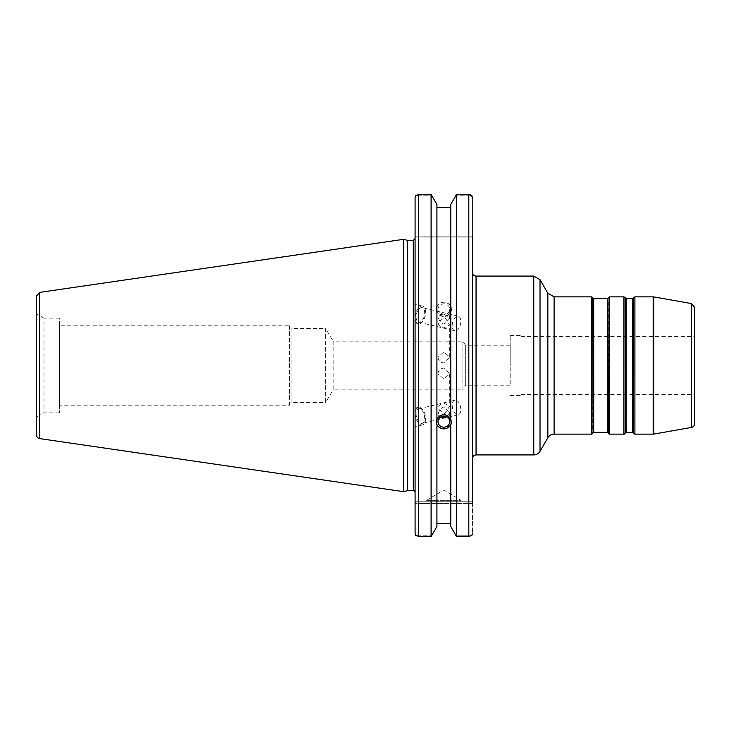 <?xml version="1.0" encoding="UTF-8"?>
<svg xmlns="http://www.w3.org/2000/svg" width="731" height="731" viewBox="0 0 731 731"><rect width="100%" height="100%" fill="white"/><g stroke="black" fill="none" stroke-linecap="round" stroke-linejoin="round"><path stroke-width="0.55" stroke-dasharray="3.65 2.74" d="M510.192 385.219L465.674 385.219L465.674 345.781L465.674 385.219L462.869 389.888L462.869 341.112L465.674 345.781L510.192 345.781L510.192 385.219L510.192 345.781M462.869 341.112L462.869 389.888L333.172 389.888L333.172 341.112L462.869 341.112M333.172 341.112L333.172 389.888L325.578 402.534L325.578 328.466L333.172 341.112M437.988 357.157C438.335 360.584 440.281 362.494 443.845 362.905L449.702 357.157L443.845 351.903L437.988 357.157L437.988 322.207L444.896 317.318L449.702 325.012L443.845 327.927C440.464 327.351 438.509 325.441 437.988 322.207M437.988 373.843C438.335 370.416 440.281 368.506 443.845 368.095L449.702 373.843L443.845 379.097L437.988 373.843L437.988 408.793C438.509 405.559 440.464 403.649 443.845 403.073L449.702 405.988L444.85 413.719L437.988 408.793M325.578 328.466L325.578 402.534L291.048 402.534L291.048 328.466L325.578 328.466M291.048 328.466L291.048 402.534L289.449 405.193L289.449 325.807L291.048 328.466M472.436 272.471L472.436 458.529L472.436 272.471M472.436 501.777L415.089 501.777L472.436 501.777L472.436 533.283L472.436 501.777L472.436 503.577L415.089 503.577L415.089 501.777L415.089 533.283L415.089 197.717L415.089 237.94L415.089 197.717L415.61 195.771L432.112 195.771L415.61 195.771L418.699 194.455L418.699 536.545L415.61 535.229L415.089 533.283L415.089 503.577L472.436 503.577M472.436 236.14L415.089 236.14L472.436 236.14L472.436 237.94L472.436 197.717L472.436 458.529M694.45 307.111L694.45 423.889M694.45 365.5L694.45 336.598L694.45 365.5M521.029 365.5L521.029 335.511L521.029 365.5M510.192 365.5L510.192 335.511L510.192 365.5M437.988 309.35A5.857 5.501 0 0 1 443.845 303.84A5.857 5.501 0 0 1 449.702 309.35A5.857 5.501 0 0 1 443.845 314.851A5.857 5.501 0 0 1 437.988 309.35L437.988 315.966C438.664 320.26 440.619 322.956 443.845 324.061L449.702 318.771L442.812 312.841L437.988 315.966M451.429 309.35A7.584 7.127 0 0 1 443.845 316.477A7.584 7.127 0 0 1 436.252 309.35A7.584 7.127 0 0 1 443.845 302.214A7.584 7.127 0 0 1 451.429 309.35L450.762 306.188C446.148 300.733 441.533 300.733 436.919 306.188L436.252 307.742L436.919 312.036C441.533 317.61 446.148 317.61 450.762 312.036L451.429 307.742M454.783 330.787A7.465 4.021 -76.5 0 1 452.608 322.59A7.465 4.021 -76.5 0 1 458.255 316.258A7.465 4.021 -76.5 0 1 460.429 324.463A7.465 4.021 -76.5 0 1 454.783 330.787L418.671 322.143A7.465 4.021 -76.5 0 1 416.496 313.937A7.465 4.021 -76.5 0 1 422.152 307.614A7.465 4.021 -76.5 0 1 424.327 315.819A7.465 4.021 -76.5 0 1 418.671 322.143M415.235 317.409A9.028 4.87 -76.5 0 1 422.518 306.097A9.028 4.87 -76.5 0 1 425.15 316.011A9.028 4.87 -76.5 0 1 418.306 323.659A9.028 4.87 -76.5 0 1 415.235 317.409M415.089 317.373L415.089 304.315L415.089 317.373M450.762 305.22L450.762 204.442L455.577 195.771L471.915 195.771L455.577 195.771L456.583 194.455L456.583 536.545L468.827 536.545L468.827 194.455L470.134 194.638M450.762 424.812L450.762 526.558L455.577 535.229L471.915 535.229L455.577 535.229L456.583 536.545M436.919 424.812L436.919 523.624L450.762 523.624L450.762 526.558L450.762 311.077M450.762 306.188L450.762 419.923M436.919 306.188L436.919 207.376L450.762 207.376M436.919 305.22L436.919 204.442L436.919 207.376L436.919 204.442L431.098 194.455L418.699 194.455M437.988 421.65L437.988 415.034L439.541 417.913M446.751 416.871L449.702 412.229L443.845 406.939C440.619 408.044 438.664 410.74 437.988 415.034M451.383 422.445A7.584 7.127 180 0 0 451.429 421.65L451.429 423.258M436.919 419.923L436.919 207.376M451.429 421.65A7.584 7.127 180 0 0 443.845 414.523A7.584 7.127 180 0 0 436.252 421.65A7.584 7.127 180 0 0 436.297 422.445M436.919 311.077L436.919 526.558L436.919 523.624L436.919 526.558L432.112 535.229L415.61 535.229L432.112 535.229L431.098 536.545L431.098 194.455M454.783 400.213A7.465 4.021 -103.5 0 0 452.608 408.41A7.465 4.021 -103.5 0 0 458.255 414.742A7.465 4.021 -103.5 0 0 460.429 406.537A7.465 4.021 -103.5 0 0 454.783 400.213L418.671 408.857A7.465 4.021 76.5 0 1 424.327 415.181A7.465 4.021 76.5 0 1 422.152 423.386A7.465 4.021 76.5 0 1 416.496 417.063A7.465 4.021 76.5 0 1 418.671 408.857M415.235 413.591A9.028 4.87 -103.5 0 0 422.518 424.903A9.028 4.87 -103.5 0 0 425.15 414.989A9.028 4.87 -103.5 0 0 418.306 407.341A9.028 4.87 -103.5 0 0 415.235 413.591M415.089 413.627L415.089 426.685L415.089 413.627M289.449 325.807L289.449 405.193L59.494 405.193L59.494 325.807L289.449 325.807M59.494 325.807L59.494 405.193M415.089 492.402L415.089 238.598L415.089 492.402M407.66 490.592L407.66 240.408M471.915 535.229L468.827 536.545M470.663 194.839L471.34 195.223M418.699 536.545L431.098 536.545M59.494 412.832L43.979 412.832L36.55 417.118L36.55 313.882L36.55 417.118L36.55 313.882L43.979 318.168L43.979 412.832L43.979 318.168L59.494 318.168L59.494 412.832L59.494 318.168M403.613 491.68L403.613 239.32M472.436 237.94L415.089 237.94L472.436 237.94M468.827 194.455L456.583 194.455M426.639 500.324L443.845 489.989L461.051 500.324L426.639 500.324L461.051 500.324L461.051 501.777L426.639 501.777L426.639 500.324M426.639 501.777L461.051 501.777M436.919 523.624L436.919 312.036M450.762 523.624L450.762 312.036M632.617 432.341L632.617 298.659M633.238 298.303L633.238 432.697M626.22 298.659L626.22 432.341M633.658 433.419L633.658 297.581M625.599 432.697L625.599 298.303M625.179 297.581L625.179 433.419M607.324 432.341L607.324 298.659M607.954 298.303L607.954 432.697M593.709 298.659L593.709 432.341M608.366 433.419L608.366 297.581M593.079 432.697L593.079 298.303M592.667 297.581L592.667 433.419M634.91 296.859L634.91 434.141M653.158 434.141L653.158 296.859M623.927 434.141L623.927 296.859M609.617 296.859L609.617 434.141M591.416 434.141L591.416 296.859M554.107 296.859L554.107 434.141M547.848 437.759L547.848 293.241M540.026 279.699L540.026 451.301M533.767 454.92L533.767 276.08M476.055 276.08L476.055 454.92M653.779 296.914L653.779 434.086M691.462 427.443L691.462 303.557M413.28 490.592L413.28 240.408M39.638 292.4L39.638 438.6M521.029 394.402L694.45 394.402M521.029 336.598L694.45 336.598M510.192 395.489L521.029 395.489M510.192 335.511L521.029 335.511M449.702 357.157L449.702 325.012M449.702 318.771L449.702 309.35M436.252 309.35L436.252 307.742M458.255 316.258L422.152 307.614M422.518 306.097L415.089 304.315M418.306 323.659L415.089 322.892M449.702 373.843L449.702 405.988M449.702 412.229L449.702 421.65M436.252 421.65L436.252 423.258M458.255 414.742L422.152 423.386M418.306 407.341L415.089 408.108M422.518 424.903L415.089 426.685"/><path stroke-width="1.1" d="M632.617 432.341A0.722 0.722 0 0 1 633.238 432.697L633.238 298.303L632.617 298.659L632.617 432.341L626.22 432.341L626.22 298.659L632.617 298.659M626.22 298.659L625.599 298.303L625.599 432.697A0.722 0.722 0 0 1 626.22 432.341M607.324 432.341A0.722 0.722 0 0 1 607.954 432.697L607.954 298.303L607.324 298.659L607.324 432.341L593.709 432.341L593.709 298.659L607.324 298.659M593.709 298.659L593.079 298.303L593.079 432.697A0.722 0.722 0 0 1 593.709 432.341M633.658 297.581L634.91 296.859L634.91 434.141A1.444 1.444 0 0 1 633.658 433.419L633.238 298.303M625.179 433.419A1.444 1.444 0 0 1 623.927 434.141L623.927 296.859L625.179 297.581L625.599 432.697M623.927 296.859L609.617 296.859L609.617 434.141A1.444 1.444 0 0 1 608.366 433.419L607.954 298.303M592.667 433.419A1.444 1.444 0 0 1 591.416 434.141L591.416 296.859L592.667 297.581L593.079 432.697M554.107 296.859L547.848 293.241L547.848 437.759A7.228 7.228 0 0 1 554.107 434.141L554.107 296.859L591.416 296.859M540.026 451.301A7.228 7.228 0 0 1 533.767 454.92L533.767 276.08L540.026 279.699L540.026 451.301L547.848 437.759M533.767 454.92L476.055 454.92L476.055 276.08A3.609 3.609 0 0 1 472.436 272.471M472.436 503.577L472.436 236.14M476.055 454.92C473.862 455.13 472.655 456.336 472.436 458.529L472.436 501.777M691.462 427.443L691.462 303.557L694.45 307.111L694.45 423.889A3.609 3.609 0 0 1 691.462 427.443L653.779 434.086A3.609 3.609 0 0 1 653.158 434.141L653.158 296.859L634.91 296.859M439.541 417.913L446.751 416.871M437.988 421.65A5.857 5.501 0 0 1 443.845 416.149A5.857 5.501 0 0 1 449.702 421.65A5.857 5.501 0 0 1 443.845 427.16A5.857 5.501 0 0 1 437.988 421.65M471.34 195.223L472.436 197.717L471.915 195.771L468.827 194.455L468.827 536.545L456.583 536.545L456.583 194.455L450.762 204.442L450.762 419.923L451.429 423.258L450.762 424.812C446.148 430.267 441.533 430.267 436.919 424.812L436.252 423.258L436.919 419.923L436.919 204.442L431.098 194.455L431.098 536.545L418.699 536.545L418.699 194.455L415.61 195.771L415.089 197.717L415.089 533.283L415.61 535.229L418.699 536.545M436.919 418.964C441.533 413.39 446.148 413.39 450.762 418.964M436.297 422.445A7.584 7.127 180 0 0 443.845 428.786A7.584 7.127 180 0 0 451.383 422.445M450.762 425.78L450.762 526.558L456.583 536.545M436.919 523.624L450.762 523.624M436.919 425.78L436.919 526.558L431.098 536.545M413.28 490.592L407.66 490.592L407.66 240.408L413.28 240.408L413.28 490.592A1.809 1.809 0 0 1 415.089 492.402M471.915 535.229L472.436 533.283L471.915 535.229L468.827 536.545M456.583 194.455L468.827 194.455M450.762 207.376L436.919 207.376M470.134 194.638L470.663 194.839M418.699 194.455L431.098 194.455M36.55 313.882L36.55 295.973L39.638 292.4L39.638 438.6A3.609 3.609 0 0 1 36.55 435.027L36.55 417.118M36.55 295.973L36.55 435.027M39.638 292.4L403.613 239.32L403.613 491.68L39.638 438.6M653.779 434.086L653.779 296.914L653.158 296.859M633.238 432.697L633.658 433.419M625.599 298.303L625.179 297.581M607.954 432.697L608.366 433.419M593.079 298.303L592.667 297.581M634.91 434.141L653.158 434.141M609.617 434.141L623.927 434.141M609.617 296.859L608.366 297.581M554.107 434.141L591.416 434.141M547.848 293.241L540.026 279.699M476.055 276.08L533.767 276.08M691.462 303.557L653.779 296.914M413.28 240.408L415.089 238.598M407.66 240.408L403.613 239.32M407.66 490.592L403.613 491.68"/></g></svg>
